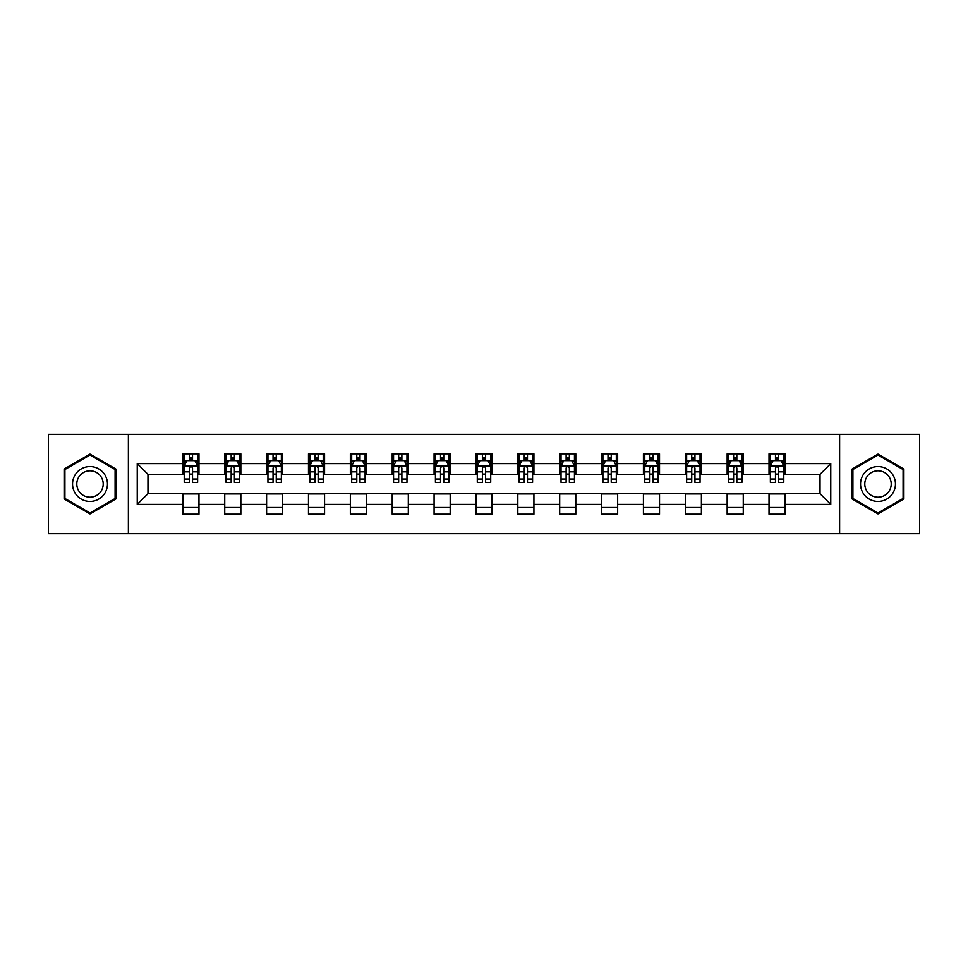 <?xml version="1.0" encoding="UTF-8"?>
<svg xmlns="http://www.w3.org/2000/svg" width="968" height="968" viewBox="0 0 968 968"><rect width="100%" height="100%" fill="white"/><g stroke="black" fill="none" stroke-linecap="round" stroke-linejoin="round"><path stroke-width="1.45" d="M839.619 533.658L919.6 533.658L919.6 434.342L839.619 434.342L839.619 533.658L128.381 533.658L128.381 434.342L48.4 434.342L48.4 533.658L128.381 533.658M839.619 434.342L128.381 434.342M785.133 463.599L785.133 453.81L769.028 453.81L769.028 463.599L743.267 463.599L743.267 453.81L727.162 453.81L727.162 463.599L701.401 463.599L701.401 453.81L685.296 453.81L685.296 463.599L659.523 463.599L659.523 453.81L643.43 453.81L643.43 463.599L617.657 463.599L617.657 453.81L601.551 453.81L601.551 463.599L575.791 463.599L575.791 453.81L559.686 453.81L559.686 463.599L533.925 463.599L533.925 453.81L517.819 453.81L517.819 463.599L492.046 463.599L492.046 453.81L475.954 453.81L475.954 463.599L450.18 463.599L450.18 453.81L434.075 453.81L434.075 463.599L408.314 463.599L408.314 453.81L392.209 453.81L392.209 463.599L366.449 463.599L366.449 453.81L350.343 453.81L350.343 463.599L324.57 463.599L324.57 453.81L308.477 453.81L308.477 463.599L282.704 463.599L282.704 453.81L266.599 453.81L266.599 463.599L240.838 463.599L240.838 453.81L224.733 453.81L224.733 463.599L198.972 463.599L198.972 453.81L182.867 453.81L182.867 463.599L137.238 463.599L137.238 504.401L147.971 493.668L182.867 493.668L182.867 514.189L198.972 514.189L198.972 493.668L224.733 493.668L224.733 514.189L240.838 514.189L240.838 493.668L266.599 493.668L266.599 514.189L282.704 514.189L282.704 493.668L308.477 493.668L308.477 514.189L324.57 514.189L324.57 493.668L350.343 493.668L350.343 514.189L366.449 514.189L366.449 493.668L392.209 493.668L392.209 514.189L408.314 514.189L408.314 493.668L434.075 493.668L434.075 514.189L450.18 514.189L450.18 493.668L475.954 493.668L475.954 514.189L492.046 514.189L492.046 493.668L517.819 493.668L517.819 514.189L533.925 514.189L533.925 493.668L559.686 493.668L559.686 514.189L575.791 514.189L575.791 493.668L601.551 493.668L601.551 514.189L617.657 514.189L617.657 493.668L643.43 493.668L643.43 514.189L659.523 514.189L659.523 493.668L685.296 493.668L685.296 514.189L701.401 514.189L701.401 493.668L727.162 493.668L727.162 514.189L743.267 514.189L743.267 493.668L769.028 493.668L769.028 514.189L785.133 514.189L785.133 493.668L820.029 493.668L820.029 474.332L785.133 474.332L785.133 463.599L830.762 463.599L830.762 504.401L785.133 504.401M769.028 504.401L743.267 504.401M727.162 504.401L701.401 504.401M685.296 504.401L659.523 504.401M643.43 504.401L617.657 504.401M601.551 504.401L575.791 504.401M559.686 504.401L533.925 504.401M517.819 504.401L492.046 504.401M475.954 504.401L450.18 504.401M434.075 504.401L408.314 504.401M392.209 504.401L366.449 504.401M350.343 504.401L324.57 504.401M308.477 504.401L282.704 504.401M266.599 504.401L240.838 504.401M224.733 504.401L198.972 504.401M182.867 504.401L137.238 504.401M769.028 463.599L769.028 474.332L743.267 474.332L743.267 463.599M727.162 463.599L727.162 474.332L701.401 474.332L701.401 463.599M685.296 463.599L685.296 474.332L659.523 474.332L659.523 463.599M643.43 463.599L643.43 474.332L617.657 474.332L617.657 463.599M601.551 463.599L601.551 474.332L575.791 474.332L575.791 463.599M559.686 463.599L559.686 474.332L533.925 474.332L533.925 463.599M517.819 463.599L517.819 474.332L492.046 474.332L492.046 463.599M475.954 463.599L475.954 474.332L450.18 474.332L450.18 463.599M434.075 463.599L434.075 474.332L408.314 474.332L408.314 463.599M392.209 463.599L392.209 474.332L366.449 474.332L366.449 463.599M350.343 463.599L350.343 474.332L324.57 474.332L324.57 463.599M308.477 463.599L308.477 474.332L282.704 474.332L282.704 463.599M266.599 463.599L266.599 474.332L240.838 474.332L240.838 463.599M224.733 463.599L224.733 474.332L198.972 474.332L198.972 463.599M182.867 463.599L182.867 474.332L147.971 474.332L137.238 463.599M147.971 474.332L147.971 493.668M830.762 504.401L820.029 493.668M820.029 474.332L830.762 463.599M182.867 460.514L184.21 460.514M189.304 460.514L192.523 460.514M197.629 460.514L198.972 460.514M182.867 474.066L184.21 474.066M189.304 474.066L192.523 474.066M197.629 474.066L198.972 474.066M182.867 493.934L198.972 493.934M182.867 507.486L198.972 507.486M224.733 493.934L240.838 493.934M224.733 507.486L240.838 507.486M224.733 460.514L226.076 460.514M231.171 460.514L234.401 460.514M239.495 460.514L240.838 460.514M224.733 474.066L226.076 474.066M231.171 474.066L234.401 474.066M239.495 474.066L240.838 474.066M266.599 493.934L282.704 493.934M266.599 507.486L282.704 507.486M266.599 460.514L267.942 460.514M273.049 460.514L276.267 460.514M281.361 460.514L282.704 460.514M266.599 474.066L267.942 474.066M273.049 474.066L276.267 474.066M281.361 474.066L282.704 474.066M308.477 493.934L324.57 493.934M308.477 507.486L324.57 507.486M308.477 460.514L309.808 460.514M314.915 460.514L318.133 460.514M323.227 460.514L324.57 460.514M308.477 474.066L309.808 474.066M314.915 474.066L318.133 474.066M323.227 474.066L324.57 474.066M350.343 493.934L366.449 493.934M350.343 507.486L366.449 507.486M350.343 460.514L351.686 460.514M356.781 460.514L359.999 460.514M365.105 460.514L366.449 460.514M350.343 474.066L351.686 474.066M356.781 474.066L359.999 474.066M365.105 474.066L366.449 474.066M392.209 493.934L408.314 493.934M392.209 507.486L408.314 507.486M392.209 460.514L393.553 460.514M398.647 460.514L401.877 460.514M406.971 460.514L408.314 460.514M392.209 474.066L393.553 474.066M398.647 474.066L401.877 474.066M406.971 474.066L408.314 474.066M434.075 493.934L450.18 493.934M434.075 507.486L450.18 507.486M434.075 460.514L435.418 460.514M440.525 460.514L443.743 460.514M448.837 460.514L450.18 460.514M434.075 474.066L435.418 474.066M440.525 474.066L443.743 474.066M448.837 474.066L450.18 474.066M475.954 493.934L492.046 493.934M475.954 507.486L492.046 507.486M475.954 460.514L477.284 460.514M482.391 460.514L485.609 460.514M490.716 460.514L492.046 460.514M475.954 474.066L477.284 474.066M482.391 474.066L485.609 474.066M490.716 474.066L492.046 474.066M517.819 493.934L533.925 493.934M517.819 507.486L533.925 507.486M517.819 460.514L519.163 460.514M524.257 460.514L527.475 460.514M532.582 460.514L533.925 460.514M517.819 474.066L519.163 474.066M524.257 474.066L527.475 474.066M532.582 474.066L533.925 474.066M559.686 493.934L575.791 493.934M559.686 507.486L575.791 507.486M559.686 460.514L561.029 460.514M566.123 460.514L569.353 460.514M574.447 460.514L575.791 460.514M559.686 474.066L561.029 474.066M566.123 474.066L569.353 474.066M574.447 474.066L575.791 474.066M601.551 493.934L617.657 493.934M601.551 507.486L617.657 507.486M601.551 460.514L602.895 460.514M608.001 460.514L611.219 460.514M616.313 460.514L617.657 460.514M601.551 474.066L602.895 474.066M608.001 474.066L611.219 474.066M616.313 474.066L617.657 474.066M643.43 493.934L659.523 493.934M643.43 507.486L659.523 507.486M643.43 460.514L644.773 460.514M649.867 460.514L653.085 460.514M658.192 460.514L659.523 460.514M643.43 474.066L644.773 474.066M649.867 474.066L653.085 474.066M658.192 474.066L659.523 474.066M685.296 493.934L701.401 493.934M685.296 507.486L701.401 507.486M685.296 460.514L686.639 460.514M691.733 460.514L694.951 460.514M700.058 460.514L701.401 460.514M685.296 474.066L686.639 474.066M691.733 474.066L694.951 474.066M700.058 474.066L701.401 474.066M727.162 493.934L743.267 493.934M727.162 507.486L743.267 507.486M727.162 460.514L728.505 460.514M733.599 460.514L736.83 460.514M741.924 460.514L743.267 460.514M727.162 474.066L728.505 474.066M733.599 474.066L736.83 474.066M741.924 474.066L743.267 474.066M769.028 493.934L785.133 493.934M769.028 507.486L785.133 507.486M769.028 460.514L770.371 460.514M775.477 460.514L778.695 460.514M783.79 460.514L785.133 460.514M769.028 474.066L770.371 474.066M775.477 474.066L778.695 474.066M783.79 474.066L785.133 474.066M90 513.911L115.906 498.956L115.906 469.044L90 454.089L64.106 469.044L64.106 498.956L90 513.911M903.894 469.044L878 454.089L852.094 469.044L852.094 498.956L878 513.911L903.894 498.956L903.894 469.044M192.523 457.295L189.304 457.295M197.629 479.027L192.523 479.027L192.523 482.391L197.629 482.391L197.629 466.019L194.943 460.647L186.884 460.647L184.21 466.019L184.21 482.391L189.304 482.391L189.304 479.027L184.21 479.027M184.21 466.019L184.21 453.81M197.629 466.019L197.629 453.81M189.304 460.647L189.304 453.81M192.523 453.81L192.523 460.647M192.523 479.027L192.523 468.028C191.458 465.959 190.381 465.959 189.304 468.028L189.304 479.027M105.113 492.724A17.448 17.448 0 0 0 98.724 468.887A17.448 17.448 0 0 0 74.887 475.276A17.448 17.448 0 0 0 81.276 499.113A17.448 17.448 0 0 0 105.113 492.724M101.434 490.607A13.213 13.213 0 0 0 96.606 472.565A13.213 13.213 0 0 0 78.565 477.393A13.213 13.213 0 0 0 83.393 495.434A13.213 13.213 0 0 0 101.434 490.607M64.904 498.484L64.904 469.516L90 455.021L115.095 469.516L115.095 498.484L90 512.979L64.904 498.484M878 466.552A17.448 17.448 0 0 0 860.552 484A17.448 17.448 0 0 0 878 501.448A17.448 17.448 0 0 0 895.448 484A17.448 17.448 0 0 0 878 466.552M878 470.787A13.213 13.213 0 0 0 864.787 484A13.213 13.213 0 0 0 878 497.213A13.213 13.213 0 0 0 891.213 484A13.213 13.213 0 0 0 878 470.787M903.096 498.484L878 512.979L852.905 498.484L852.905 469.516L878 455.021L903.096 469.516L903.096 498.484M234.401 457.295L231.171 457.295M239.495 479.027L234.401 479.027L234.401 482.391L239.495 482.391L239.495 466.019L236.809 460.647L228.763 460.647L226.076 466.019L226.076 482.391L231.171 482.391L231.171 479.027L226.076 479.027M226.076 466.019L226.076 453.81M239.495 466.019L239.495 453.81M231.171 460.647L231.171 453.81M234.401 453.81L234.401 460.647M234.401 479.027L234.401 468.028C233.324 465.959 232.247 465.959 231.171 468.028L231.171 479.027M276.267 457.295L273.049 457.295M281.361 479.027L276.267 479.027L276.267 482.391L281.361 482.391L281.361 466.019L278.675 460.647L270.629 460.647L267.942 466.019L267.942 482.391L273.049 482.391L273.049 479.027L267.942 479.027M267.942 466.019L267.942 453.81M281.361 466.019L281.361 453.81M273.049 460.647L273.049 453.81M276.267 453.81L276.267 460.647M276.267 479.027L276.267 468.028C275.19 465.959 274.113 465.959 273.049 468.028L273.049 479.027M318.133 457.295L314.915 457.295M323.227 479.027L318.133 479.027L318.133 482.391L323.227 482.391L323.227 466.019L320.553 460.647L312.495 460.647L309.808 466.019L309.808 482.391L314.915 482.391L314.915 479.027L309.808 479.027M309.808 466.019L309.808 453.81M323.227 466.019L323.227 453.81M314.915 460.647L314.915 453.81M318.133 453.81L318.133 460.647M318.133 479.027L318.133 468.028C317.056 465.959 315.991 465.959 314.915 468.028L314.915 479.027M359.999 457.295L356.781 457.295M365.105 479.027L359.999 479.027L359.999 482.391L365.105 482.391L365.105 466.019L362.419 460.647L354.373 460.647L351.686 466.019L351.686 482.391L356.781 482.391L356.781 479.027L351.686 479.027M351.686 466.019L351.686 453.81M365.105 466.019L365.105 453.81M356.781 460.647L356.781 453.81M359.999 453.81L359.999 460.647M359.999 479.027L359.999 468.028C358.934 465.959 357.858 465.959 356.781 468.028L356.781 479.027M401.877 457.295L398.647 457.295M406.971 479.027L401.877 479.027L401.877 482.391L406.971 482.391L406.971 466.019L404.285 460.647L396.239 460.647L393.553 466.019L393.553 482.391L398.647 482.391L398.647 479.027L393.553 479.027M393.553 466.019L393.553 453.81M406.971 466.019L406.971 453.81M398.647 460.647L398.647 453.81M401.877 453.81L401.877 460.647M401.877 479.027L401.877 468.028C400.8 465.959 399.724 465.959 398.647 468.028L398.647 479.027M443.743 457.295L440.525 457.295M448.837 479.027L443.743 479.027L443.743 482.391L448.837 482.391L448.837 466.019L446.151 460.647L438.105 460.647L435.418 466.019L435.418 482.391L440.525 482.391L440.525 479.027L435.418 479.027M435.418 466.019L435.418 453.81M448.837 466.019L448.837 453.81M440.525 460.647L440.525 453.81M443.743 453.81L443.743 460.647M443.743 479.027L443.743 468.028C442.666 465.959 441.589 465.959 440.525 468.028L440.525 479.027M485.609 457.295L482.391 457.295M490.716 479.027L485.609 479.027L485.609 482.391L490.716 482.391L490.716 466.019L488.029 460.647L479.971 460.647L477.284 466.019L477.284 482.391L482.391 482.391L482.391 479.027L477.284 479.027M477.284 466.019L477.284 453.81M490.716 466.019L490.716 453.81M482.391 460.647L482.391 453.81M485.609 453.81L485.609 460.647M485.609 479.027L485.609 468.028C484.532 465.959 483.468 465.959 482.391 468.028L482.391 479.027M527.475 457.295L524.257 457.295M532.582 479.027L527.475 479.027L527.475 482.391L532.582 482.391L532.582 466.019L529.895 460.647L521.849 460.647L519.163 466.019L519.163 482.391L524.257 482.391L524.257 479.027L519.163 479.027M519.163 466.019L519.163 453.81M532.582 466.019L532.582 453.81M524.257 460.647L524.257 453.81M527.475 453.81L527.475 460.647M527.475 479.027L527.475 468.028C526.41 465.959 525.334 465.959 524.257 468.028L524.257 479.027M569.353 457.295L566.123 457.295M574.447 479.027L569.353 479.027L569.353 482.391L574.447 482.391L574.447 466.019L571.761 460.647L563.715 460.647L561.029 466.019L561.029 482.391L566.123 482.391L566.123 479.027L561.029 479.027M561.029 466.019L561.029 453.81M574.447 466.019L574.447 453.81M566.123 460.647L566.123 453.81M569.353 453.81L569.353 460.647M569.353 479.027L569.353 468.028C568.276 465.959 567.2 465.959 566.123 468.028L566.123 479.027M611.219 457.295L608.001 457.295M616.313 479.027L611.219 479.027L611.219 482.391L616.313 482.391L616.313 466.019L613.627 460.647L605.581 460.647L602.895 466.019L602.895 482.391L608.001 482.391L608.001 479.027L602.895 479.027M602.895 466.019L602.895 453.81M616.313 466.019L616.313 453.81M608.001 460.647L608.001 453.81M611.219 453.81L611.219 460.647M611.219 479.027L611.219 468.028C610.142 465.959 609.078 465.959 608.001 468.028L608.001 479.027M653.085 457.295L649.867 457.295M658.192 479.027L653.085 479.027L653.085 482.391L658.192 482.391L658.192 466.019L655.505 460.647L647.447 460.647L644.773 466.019L644.773 482.391L649.867 482.391L649.867 479.027L644.773 479.027M644.773 466.019L644.773 453.81M658.192 466.019L658.192 453.81M649.867 460.647L649.867 453.81M653.085 453.81L653.085 460.647M653.085 479.027L653.085 468.028C652.021 465.959 650.944 465.959 649.867 468.028L649.867 479.027M694.951 457.295L691.733 457.295M700.058 479.027L694.951 479.027L694.951 482.391L700.058 482.391L700.058 466.019L697.371 460.647L689.325 460.647L686.639 466.019L686.639 482.391L691.733 482.391L691.733 479.027L686.639 479.027M686.639 466.019L686.639 453.81M700.058 466.019L700.058 453.81M691.733 460.647L691.733 453.81M694.951 453.81L694.951 460.647M694.951 479.027L694.951 468.028C693.887 465.959 692.81 465.959 691.733 468.028L691.733 479.027M736.83 457.295L733.599 457.295M741.924 479.027L736.83 479.027L736.83 482.391L741.924 482.391L741.924 466.019L739.237 460.647L731.191 460.647L728.505 466.019L728.505 482.391L733.599 482.391L733.599 479.027L728.505 479.027M728.505 466.019L728.505 453.81M741.924 466.019L741.924 453.81M733.599 460.647L733.599 453.81M736.83 453.81L736.83 460.647M736.83 479.027L736.83 468.028C735.753 465.959 734.676 465.959 733.599 468.028L733.599 479.027M778.695 457.295L775.477 457.295M783.79 479.027L778.695 479.027L778.695 482.391L783.79 482.391L783.79 466.019L781.115 460.647L773.057 460.647L770.371 466.019L770.371 482.391L775.477 482.391L775.477 479.027L770.371 479.027M770.371 466.019L770.371 453.81M783.79 466.019L783.79 453.81M775.477 460.647L775.477 453.81M778.695 453.81L778.695 460.647M778.695 479.027L778.695 468.028C777.619 465.959 776.554 465.959 775.477 468.028L775.477 479.027M197.557 465.886L184.271 465.886M184.21 460.974L186.727 460.974M195.1 460.974L197.629 460.974M189.304 471.827L184.21 471.827M197.629 471.827L192.523 471.827M192.523 459.001L189.304 459.001M239.423 465.886L226.137 465.886M226.076 460.974L228.593 460.974M236.966 460.974L239.495 460.974M231.171 471.827L226.076 471.827M239.495 471.827L234.401 471.827M234.401 459.001L231.171 459.001M281.301 465.886L268.015 465.886M267.942 460.974L270.471 460.974M278.844 460.974L281.361 460.974M273.049 471.827L267.942 471.827M281.361 471.827L276.267 471.827M276.267 459.001L273.049 459.001M323.167 465.886L309.881 465.886M309.808 460.974L312.337 460.974M320.711 460.974L323.227 460.974M314.915 471.827L309.808 471.827M323.227 471.827L318.133 471.827M318.133 459.001L314.915 459.001M365.033 465.886L351.747 465.886M351.686 460.974L354.203 460.974M362.576 460.974L365.105 460.974M356.781 471.827L351.686 471.827M365.105 471.827L359.999 471.827M359.999 459.001L356.781 459.001M406.899 465.886L393.613 465.886M393.553 460.974L396.069 460.974M404.455 460.974L406.971 460.974M398.647 471.827L393.553 471.827M406.971 471.827L401.877 471.827M401.877 459.001L398.647 459.001M448.777 465.886L435.491 465.886M435.418 460.974L437.947 460.974M446.321 460.974L448.837 460.974M440.525 471.827L435.418 471.827M448.837 471.827L443.743 471.827M443.743 459.001L440.525 459.001M490.643 465.886L477.357 465.886M477.284 460.974L479.813 460.974M488.187 460.974L490.716 460.974M482.391 471.827L477.284 471.827M490.716 471.827L485.609 471.827M485.609 459.001L482.391 459.001M532.509 465.886L519.223 465.886M519.163 460.974L521.679 460.974M530.053 460.974L532.582 460.974M524.257 471.827L519.163 471.827M532.582 471.827L527.475 471.827M527.475 459.001L524.257 459.001M574.387 465.886L561.101 465.886M561.029 460.974L563.545 460.974M571.931 460.974L574.447 460.974M566.123 471.827L561.029 471.827M574.447 471.827L569.353 471.827M569.353 459.001L566.123 459.001M616.253 465.886L602.967 465.886M602.895 460.974L605.423 460.974M613.797 460.974L616.313 460.974M608.001 471.827L602.895 471.827M616.313 471.827L611.219 471.827M611.219 459.001L608.001 459.001M658.119 465.886L644.833 465.886M644.773 460.974L647.29 460.974M655.663 460.974L658.192 460.974M649.867 471.827L644.773 471.827M658.192 471.827L653.085 471.827M653.085 459.001L649.867 459.001M699.985 465.886L686.699 465.886M686.639 460.974L689.155 460.974M697.529 460.974L700.058 460.974M691.733 471.827L686.639 471.827M700.058 471.827L694.951 471.827M694.951 459.001L691.733 459.001M741.863 465.886L728.577 465.886M728.505 460.974L731.034 460.974M739.407 460.974L741.924 460.974M733.599 471.827L728.505 471.827M741.924 471.827L736.83 471.827M736.83 459.001L733.599 459.001M783.729 465.886L770.443 465.886M770.371 460.974L772.9 460.974M781.273 460.974L783.79 460.974M775.477 471.827L770.371 471.827M783.79 471.827L778.695 471.827M778.695 459.001L775.477 459.001"/></g></svg>
